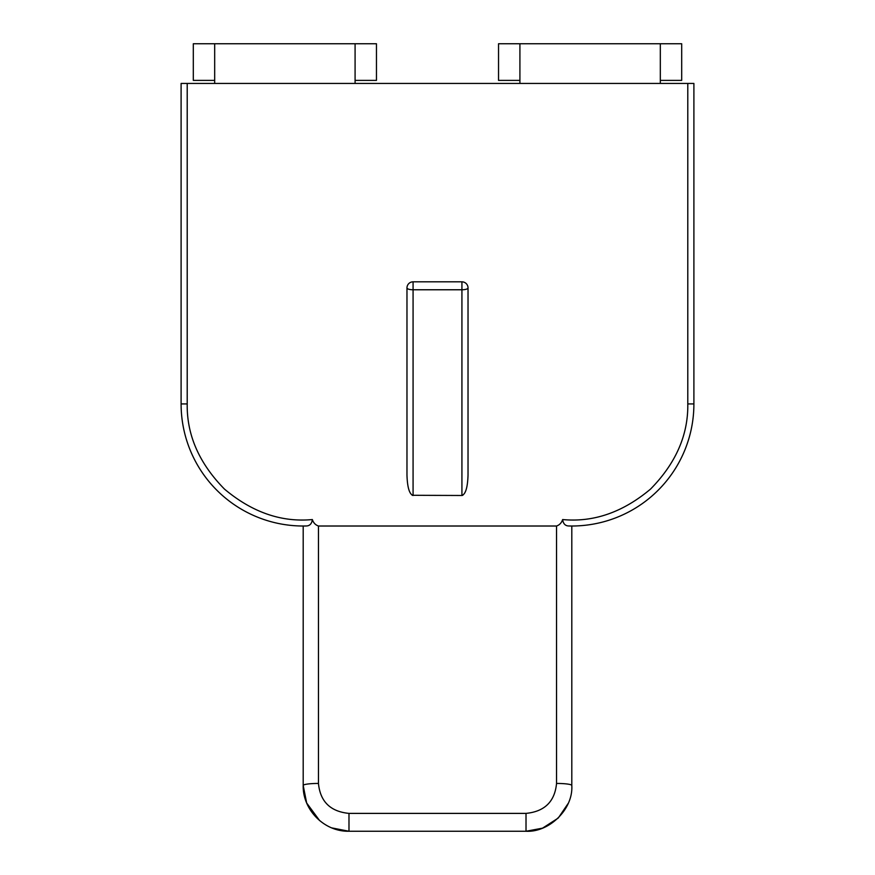 <?xml version="1.0" encoding="UTF-8"?>
<svg xmlns="http://www.w3.org/2000/svg" width="875" height="875" viewBox="0 0 875 875"><rect width="100%" height="100%" fill="white"/><g stroke="black" fill="none" stroke-linecap="round" stroke-linejoin="round"><path stroke-width="1.31" d="M462.798 495.283L461.923 495.491C465.598 494.2 467.633 487.408 468.027 475.136L468.027 287.941A6.103 1.827 180 0 1 461.923 289.767L461.923 495.491L412.202 495.283M406.973 287.941A6.103 6.103 0 0 1 413.077 281.827L413.077 289.767A6.103 1.827 180 0 1 406.973 287.941L406.973 475.136C407.367 487.408 409.402 494.2 413.077 495.491L413.077 289.767L461.923 289.767L461.923 281.827A6.103 6.103 0 0 1 468.027 287.941M687.794 83.431L693.897 83.431L693.897 403.922L687.794 403.922L687.794 83.431L187.206 83.431L187.206 403.922C186.725 434.941 199.15 463.334 224.492 489.114C252.197 512.345 281.488 522.484 312.364 519.553C311.784 523.731 309.772 525.864 306.327 525.973L303.198 526.017L303.198 785.466L306.633 802.867M526.017 813.389L526.017 831.25C548.789 832.573 573.311 809.616 571.802 785.466A15.258 2.013 180 0 0 556.544 783.442L556.544 783.442C554.816 801.566 544.644 811.541 526.017 813.389L348.983 813.389C330.389 811.573 320.217 801.598 318.456 783.442L318.456 526.017C315.448 524.967 313.414 522.812 312.364 519.553M318.456 526.017L556.544 526.017L556.544 783.442M571.802 785.466L571.802 526.017L568.673 525.973C565.228 525.864 563.216 523.72 562.636 519.553C561.586 522.802 559.552 524.967 556.544 526.017M306.709 803.064L319.637 820.608M331.789 827.903L348.983 831.25C324.33 831.808 302.597 809.878 303.198 785.466A15.258 2.013 0 0 1 318.456 783.442M348.983 813.389L348.983 831.25L526.017 831.25L542.555 828.155L558.042 818.191M558.414 817.819L568.083 803.556M660.319 80.38L681.691 80.38L681.691 43.75L519.914 43.75L519.914 83.431M519.914 43.75L498.542 43.75L498.542 80.38L519.914 80.38M355.086 80.38L376.458 80.38L376.458 43.75L193.309 43.75L193.309 80.38L214.681 80.38M660.319 83.431L660.319 43.75M355.086 83.431L355.086 43.75M214.681 43.75L214.681 83.431M461.923 281.827L413.077 281.827M693.897 403.922A122.095 122.095 0 0 1 568.673 525.973A122.095 122.095 0 0 0 693.897 403.922A122.095 122.095 0 0 1 568.673 525.973M306.327 525.973A122.095 122.095 0 0 1 181.103 403.922L181.103 83.431L187.206 83.431M687.794 403.922C688.275 434.941 675.85 463.334 650.508 489.114C622.803 512.345 593.512 522.484 562.636 519.553M181.103 403.922L187.206 403.922"/></g></svg>

